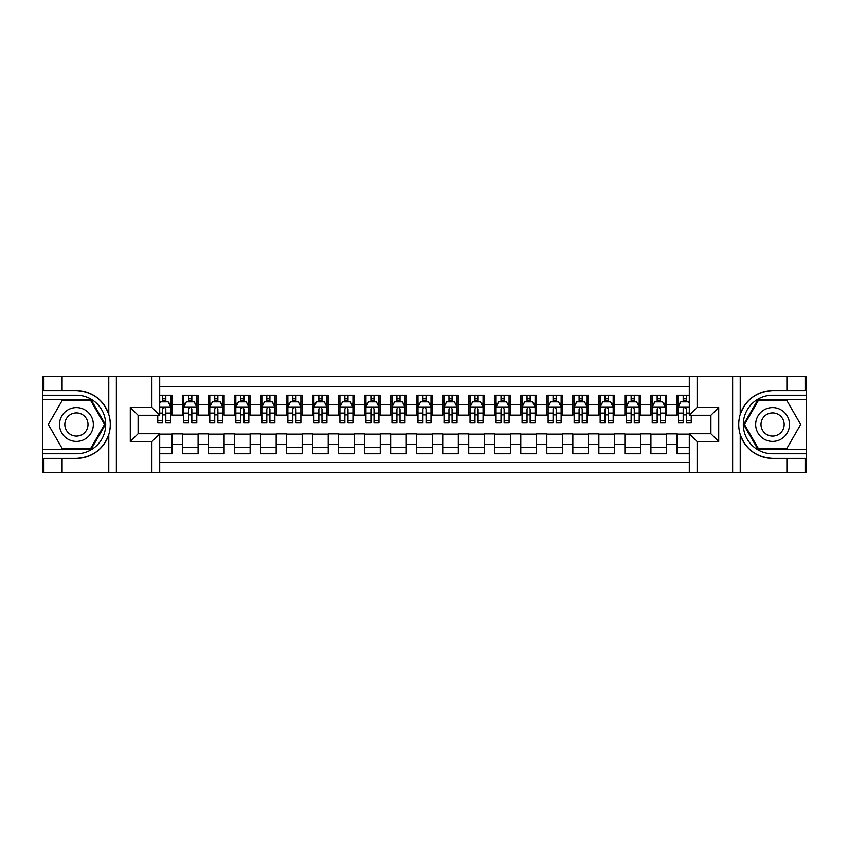 <?xml version="1.0" encoding="UTF-8"?>
<svg xmlns="http://www.w3.org/2000/svg" width="849" height="849" viewBox="0 0 849 849"><rect width="100%" height="100%" fill="white"/><g stroke="black" fill="none" stroke-linecap="round" stroke-linejoin="round"><path stroke-width="1.27" d="M159.697 472.649L689.303 472.649L689.303 433.743L710.91 433.743L710.91 415.257L689.303 415.257L689.303 376.351L159.697 376.351L159.697 415.257L138.09 415.257L138.09 433.743L159.697 433.743L159.697 472.649L62.094 472.649L62.094 458.396L76.41 458.396C92.339 457.431 103.132 449.492 108.778 434.571C110.763 427.864 110.763 421.146 108.778 414.429C103.132 399.508 92.339 391.569 76.41 390.604L62.094 390.604L62.094 376.351L42.45 376.351L42.45 449.609L90.917 449.609L105.414 424.5L90.917 399.391L42.45 399.391M689.303 395.22L676.94 395.22L676.94 404.718L666.539 404.718L666.539 415.129L676.94 415.129L676.94 404.718M666.539 404.718L666.539 395.22L650.918 395.22L650.918 404.718L640.507 404.718L640.507 415.129L650.918 415.129L650.918 404.718M640.507 404.718L640.507 395.22L624.896 395.22L624.896 404.718L614.485 404.718L614.485 415.129L624.896 415.129L624.896 404.718M614.485 404.718L614.485 395.22L598.874 395.22L598.874 404.718L588.463 404.718L588.463 415.129L598.874 415.129L598.874 404.718M588.463 404.718L588.463 395.22L572.842 395.22L572.842 404.718L562.431 404.718L562.431 415.129L572.842 415.129L572.842 404.718M562.431 404.718L562.431 395.22L546.82 395.22L546.82 404.718L536.409 404.718L536.409 415.129L546.82 415.129L546.82 404.718M536.409 404.718L536.409 395.22L520.798 395.22L520.798 404.718L510.387 404.718L510.387 415.129L520.798 415.129L520.798 404.718M510.387 404.718L510.387 395.22L494.765 395.22L494.765 404.718L484.354 404.718L484.354 415.129L494.765 415.129L494.765 404.718M484.354 404.718L484.354 395.22L468.744 395.22L468.744 404.718L458.333 404.718L458.333 415.129L468.744 415.129L468.744 404.718M458.333 404.718L458.333 395.22L442.722 395.22L442.722 404.718L432.311 404.718L432.311 415.129L442.722 415.129L442.722 404.718M432.311 404.718L432.311 395.22L416.689 395.22L416.689 404.718L406.278 404.718L406.278 415.129L416.689 415.129L416.689 404.718M406.278 404.718L406.278 395.22L390.667 395.22L390.667 404.718L380.256 404.718L380.256 415.129L390.667 415.129L390.667 404.718M380.256 404.718L380.256 395.22L364.646 395.22L364.646 404.718L354.235 404.718L354.235 415.129L364.646 415.129L364.646 404.718M354.235 404.718L354.235 395.22L338.613 395.22L338.613 404.718L328.202 404.718L328.202 415.129L338.613 415.129L338.613 404.718M328.202 404.718L328.202 395.22L312.591 395.22L312.591 404.718L302.18 404.718L302.18 415.129L312.591 415.129L312.591 404.718M302.18 404.718L302.18 395.22L286.569 395.22L286.569 404.718L276.158 404.718L276.158 415.129L286.569 415.129L286.569 404.718M276.158 404.718L276.158 395.22L260.537 395.22L260.537 404.718L250.126 404.718L250.126 415.129L260.537 415.129L260.537 404.718M250.126 404.718L250.126 395.22L234.515 395.22L234.515 404.718L224.104 404.718L224.104 415.129L234.515 415.129L234.515 404.718M224.104 404.718L224.104 395.22L208.493 395.22L208.493 404.718L198.082 404.718L198.082 415.129L208.493 415.129L208.493 404.718M198.082 404.718L198.082 395.22L182.461 395.22L182.461 415.129L172.06 415.129L172.06 395.22L159.697 395.22M159.697 453.78L172.06 453.78L172.06 433.871L182.461 433.871L182.461 453.78L198.082 453.78L198.082 433.871L208.493 433.871L208.493 444.282L198.082 444.282M208.493 444.282L208.493 453.78L224.104 453.78L224.104 433.871L234.515 433.871L234.515 444.282L224.104 444.282M234.515 444.282L234.515 453.78L250.126 453.78L250.126 433.871L260.537 433.871L260.537 444.282L250.126 444.282M260.537 444.282L260.537 453.78L276.158 453.78L276.158 433.871L286.569 433.871L286.569 444.282L276.158 444.282M286.569 444.282L286.569 453.78L302.18 453.78L302.18 433.871L312.591 433.871L312.591 444.282L302.18 444.282M312.591 444.282L312.591 453.78L328.202 453.78L328.202 433.871L338.613 433.871L338.613 444.282L328.202 444.282M338.613 444.282L338.613 453.78L354.235 453.78L354.235 433.871L364.646 433.871L364.646 444.282L354.235 444.282M364.646 444.282L364.646 453.78L380.256 453.78L380.256 433.871L390.667 433.871L390.667 444.282L380.256 444.282M390.667 444.282L390.667 453.78L406.278 453.78L406.278 433.871L416.689 433.871L416.689 444.282L406.278 444.282M416.689 444.282L416.689 453.78L432.311 453.78L432.311 433.871L442.722 433.871L442.722 444.282L432.311 444.282M442.722 444.282L442.722 453.78L458.333 453.78L458.333 433.871L468.744 433.871L468.744 444.282L458.333 444.282M468.744 444.282L468.744 453.78L484.354 453.78L484.354 433.871L494.765 433.871L494.765 444.282L484.354 444.282M494.765 444.282L494.765 453.78L510.387 453.78L510.387 433.871L520.798 433.871L520.798 444.282L510.387 444.282M520.798 444.282L520.798 453.78L536.409 453.78L536.409 433.871L546.82 433.871L546.82 444.282L536.409 444.282M546.82 444.282L546.82 453.78L562.431 453.78L562.431 433.871L572.842 433.871L572.842 444.282L562.431 444.282M572.842 444.282L572.842 453.78L588.463 453.78L588.463 433.871L598.874 433.871L598.874 444.282L588.463 444.282M598.874 444.282L598.874 453.78L614.485 453.78L614.485 433.871L624.896 433.871L624.896 444.282L614.485 444.282M624.896 444.282L624.896 453.78L640.507 453.78L640.507 433.871L650.918 433.871L650.918 444.282L640.507 444.282M650.918 444.282L650.918 453.78L666.539 453.78L666.539 433.871L676.94 433.871L676.94 444.282L666.539 444.282M689.303 386.507L159.697 386.507M159.697 462.493L689.303 462.493M676.94 444.282L676.94 453.78L689.303 453.78M138.228 415.257L138.228 433.743M710.772 433.743L710.772 415.257M162.69 401.726L165.81 401.726M170.755 401.726L172.06 401.726M162.69 414.874L165.81 414.874M170.755 414.874L172.06 414.874M159.697 434.126L172.06 434.126M159.697 447.274L172.06 447.274M182.461 414.874L183.766 414.874M188.711 414.874L191.832 414.874M196.777 414.874L198.082 414.874M182.461 401.726L183.766 401.726M188.711 401.726L191.832 401.726M196.777 401.726L198.082 401.726M182.461 434.126L198.082 434.126M182.461 447.274L198.082 447.274M208.493 434.126L224.104 434.126M208.493 447.274L224.104 447.274M208.493 401.726L209.788 401.726M214.733 401.726L217.864 401.726M222.809 401.726L224.104 401.726M208.493 414.874L209.788 414.874M214.733 414.874L217.864 414.874M222.809 414.874L224.104 414.874M234.515 434.126L250.126 434.126M234.515 447.274L250.126 447.274M234.515 401.726L235.82 401.726M240.766 401.726L243.886 401.726M248.831 401.726L250.126 401.726M234.515 414.874L235.82 414.874M240.766 414.874L243.886 414.874M248.831 414.874L250.126 414.874M260.537 434.126L276.158 434.126M260.537 447.274L276.158 447.274M260.537 401.726L261.842 401.726M266.788 401.726L269.908 401.726M274.853 401.726L276.158 401.726M260.537 414.874L261.842 414.874M266.788 414.874L269.908 414.874M274.853 414.874L276.158 414.874M286.569 434.126L302.18 434.126M286.569 447.274L302.18 447.274M286.569 401.726L287.864 401.726M292.809 401.726L295.94 401.726M300.875 401.726L302.18 401.726M286.569 414.874L287.864 414.874M292.809 414.874L295.94 414.874M300.875 414.874L302.18 414.874M312.591 434.126L328.202 434.126M312.591 447.274L328.202 447.274M312.591 401.726L313.897 401.726M318.842 401.726L321.962 401.726M326.907 401.726L328.202 401.726M312.591 414.874L313.897 414.874M318.842 414.874L321.962 414.874M326.907 414.874L328.202 414.874M338.613 434.126L354.235 434.126M338.613 447.274L354.235 447.274M338.613 401.726L339.918 401.726M344.864 401.726L347.984 401.726M352.929 401.726L354.235 401.726M338.613 414.874L339.918 414.874M344.864 414.874L347.984 414.874M352.929 414.874L354.235 414.874M364.646 434.126L380.256 434.126M364.646 447.274L380.256 447.274M364.646 401.726L365.94 401.726M370.886 401.726L374.016 401.726M378.951 401.726L380.256 401.726M364.646 414.874L365.94 414.874M370.886 414.874L374.016 414.874M378.951 414.874L380.256 414.874M390.667 434.126L406.278 434.126M390.667 447.274L406.278 447.274M390.667 401.726L391.973 401.726M396.918 401.726L400.038 401.726M404.984 401.726L406.278 401.726M390.667 414.874L391.973 414.874M396.918 414.874L400.038 414.874M404.984 414.874L406.278 414.874M416.689 434.126L432.311 434.126M416.689 447.274L432.311 447.274M416.689 401.726L417.995 401.726M422.94 401.726L426.06 401.726M431.005 401.726L432.311 401.726M416.689 414.874L417.995 414.874M422.94 414.874L426.06 414.874M431.005 414.874L432.311 414.874M442.722 434.126L458.333 434.126M442.722 447.274L458.333 447.274M442.722 401.726L444.016 401.726M448.962 401.726L452.082 401.726M457.027 401.726L458.333 401.726M442.722 414.874L444.016 414.874M448.962 414.874L452.082 414.874M457.027 414.874L458.333 414.874M468.744 434.126L484.354 434.126M468.744 447.274L484.354 447.274M468.744 401.726L470.049 401.726M474.984 401.726L478.114 401.726M483.06 401.726L484.354 401.726M468.744 414.874L470.049 414.874M474.984 414.874L478.114 414.874M483.06 414.874L484.354 414.874M494.765 434.126L510.387 434.126M494.765 447.274L510.387 447.274M494.765 401.726L496.071 401.726M501.016 401.726L504.136 401.726M509.082 401.726L510.387 401.726M494.765 414.874L496.071 414.874M501.016 414.874L504.136 414.874M509.082 414.874L510.387 414.874M520.798 434.126L536.409 434.126M520.798 447.274L536.409 447.274M520.798 401.726L522.093 401.726M527.038 401.726L530.158 401.726M535.103 401.726L536.409 401.726M520.798 414.874L522.093 414.874M527.038 414.874L530.158 414.874M535.103 414.874L536.409 414.874M546.82 434.126L562.431 434.126M546.82 447.274L562.431 447.274M546.82 401.726L548.125 401.726M553.06 401.726L556.191 401.726M561.136 401.726L562.431 401.726M546.82 414.874L548.125 414.874M553.06 414.874L556.191 414.874M561.136 414.874L562.431 414.874M572.842 434.126L588.463 434.126M572.842 447.274L588.463 447.274M572.842 401.726L574.147 401.726M579.092 401.726L582.212 401.726M587.158 401.726L588.463 401.726M572.842 414.874L574.147 414.874M579.092 414.874L582.212 414.874M587.158 414.874L588.463 414.874M598.874 434.126L614.485 434.126M598.874 447.274L614.485 447.274M598.874 401.726L600.169 401.726M605.114 401.726L608.234 401.726M613.18 401.726L614.485 401.726M598.874 414.874L600.169 414.874M605.114 414.874L608.234 414.874M613.18 414.874L614.485 414.874M624.896 434.126L640.507 434.126M624.896 447.274L640.507 447.274M624.896 401.726L626.191 401.726M631.136 401.726L634.267 401.726M639.212 401.726L640.507 401.726M624.896 414.874L626.191 414.874M631.136 414.874L634.267 414.874M639.212 414.874L640.507 414.874M650.918 434.126L666.539 434.126M650.918 447.274L666.539 447.274M650.918 401.726L652.223 401.726M657.168 401.726L660.289 401.726M665.234 401.726L666.539 401.726M650.918 414.874L652.223 414.874M657.168 414.874L660.289 414.874M665.234 414.874L666.539 414.874M676.94 434.126L689.303 434.126M676.94 447.274L689.303 447.274M676.94 401.726L678.245 401.726M683.19 401.726L686.31 401.726M676.94 414.874L678.245 414.874M683.19 414.874L686.31 414.874M165.81 398.606L162.69 398.606M157.744 420.817L157.744 422.94L162.69 422.94L162.69 420.817L157.744 420.817L157.744 415.257M168.866 403.286L170.755 403.286L170.755 422.94L165.81 422.94L165.81 409.016C164.77 407.011 163.73 407.011 162.69 409.016L162.69 420.817M170.755 403.286L170.755 395.22M170.755 407.064L168.155 401.853L160.344 401.853L159.697 403.158M162.69 401.853L162.69 395.22M165.81 395.22L165.81 401.853M84.868 409.855A16.916 16.916 0 0 0 61.765 416.042A16.916 16.916 0 0 0 67.952 439.145A16.916 16.916 0 0 0 91.066 432.958A16.916 16.916 0 0 0 84.868 409.855M82.204 414.471A11.578 11.578 0 0 0 66.381 418.706A11.578 11.578 0 0 0 70.626 434.529A11.578 11.578 0 0 0 86.439 430.294A11.578 11.578 0 0 0 82.204 414.471M90.461 448.834L62.359 448.834L48.319 424.5L62.359 400.166L90.461 400.166L104.512 424.5L90.461 448.834M781.048 409.855A16.916 16.916 0 0 0 757.934 416.042A16.916 16.916 0 0 0 764.132 439.145A16.916 16.916 0 0 0 787.235 432.958A16.916 16.916 0 0 0 781.048 409.855M778.374 414.471A11.578 11.578 0 0 0 762.561 418.706A11.578 11.578 0 0 0 766.796 434.529A11.578 11.578 0 0 0 782.619 430.294A11.578 11.578 0 0 0 778.374 414.471M786.641 448.834L758.539 448.834L744.488 424.5L758.539 400.166L786.641 400.166L800.681 424.5L786.641 448.834M151.886 472.649L151.886 441.544L130.29 441.544L130.29 407.456L151.886 407.456L151.886 376.351L116.366 376.351L116.366 472.649M108.778 414.429L108.778 376.351L62.094 376.351M62.094 472.649L42.45 472.649L42.45 449.609M42.45 453.78L76.41 453.78A29.28 29.28 0 0 0 105.69 424.5A29.28 29.28 0 0 0 76.41 395.22L42.45 395.22M76.41 458.396A33.896 33.896 0 0 0 110.306 424.5A33.896 33.896 0 0 0 76.41 390.604M108.778 376.351L116.366 376.351M151.886 376.351L159.697 376.351M62.094 458.396L43.883 458.396L43.883 472.649M62.094 390.604L43.883 390.604L43.883 376.351M151.886 441.544L159.697 433.743M130.29 441.544L138.09 433.743M130.29 407.456L138.09 415.257M151.886 407.456L159.697 415.257M689.303 376.351L786.906 376.351L786.906 390.604L772.59 390.604C756.661 391.569 745.868 399.508 740.222 414.429C738.237 421.136 738.237 427.854 740.222 434.571C745.868 449.492 756.661 457.431 772.59 458.396L786.906 458.396L786.906 472.649L806.55 472.649L806.55 399.391L758.083 399.391L743.586 424.5L758.083 449.609L806.55 449.609M697.114 376.351L697.114 407.456L718.71 407.456L718.71 441.544L697.114 441.544L697.114 472.649L732.634 472.649L732.634 376.351M772.59 458.396A33.896 33.896 0 0 1 740.222 434.571L740.222 472.649L786.906 472.649M786.906 376.351L806.55 376.351L806.55 399.391M806.55 395.22L772.59 395.22A29.28 29.28 0 0 0 743.31 424.5A29.28 29.28 0 0 0 772.59 453.78L806.55 453.78M772.59 390.604A33.896 33.896 0 0 0 740.222 414.429L740.222 376.351M740.222 472.649L732.634 472.649M697.114 472.649L689.303 472.649M786.906 390.604L805.117 390.604L805.117 376.351M786.906 458.396L805.117 458.396L805.117 472.649M697.114 407.456L689.303 415.257M718.71 407.456L710.91 415.257M718.71 441.544L710.91 433.743M697.114 441.544L689.303 433.743M191.832 398.606L188.711 398.606M196.777 420.817L191.832 420.817L191.832 422.94L196.777 422.94L196.777 407.064L194.177 401.853L186.366 401.853L183.766 407.064L183.766 422.94L188.711 422.94L188.711 420.817L183.766 420.817M183.766 407.064L183.766 395.22M196.777 407.064L196.777 395.22M188.711 401.853L188.711 395.22M191.832 395.22L191.832 401.853M191.832 420.817L191.832 409.016C190.792 407.011 189.752 407.011 188.711 409.016L188.711 420.817M217.864 398.606L214.733 398.606M222.809 420.817L217.864 420.817L217.864 422.94L222.809 422.94L222.809 407.064L220.199 401.853L212.399 401.853L209.788 407.064L209.788 422.94L214.733 422.94L214.733 420.817L209.788 420.817M209.788 407.064L209.788 395.22M222.809 407.064L222.809 395.22M214.733 401.853L214.733 395.22M217.864 395.22L217.864 401.853M217.864 420.817L217.864 409.016C216.824 407.011 215.784 407.011 214.733 409.016L214.733 420.817M243.886 398.606L240.766 398.606M248.831 420.817L243.886 420.817L243.886 422.94L248.831 422.94L248.831 407.064L246.231 401.853L238.42 401.853L235.82 407.064L235.82 422.94L240.766 422.94L240.766 420.817L235.82 420.817M235.82 407.064L235.82 395.22M248.831 407.064L248.831 395.22M240.766 401.853L240.766 395.22M243.886 395.22L243.886 401.853M243.886 420.817L243.886 409.016C242.846 407.011 241.806 407.011 240.766 409.016L240.766 420.817M269.908 398.606L266.788 398.606M274.853 420.817L269.908 420.817L269.908 422.94L274.853 422.94L274.853 407.064L272.253 401.853L264.442 401.853L261.842 407.064L261.842 422.94L266.788 422.94L266.788 420.817L261.842 420.817M261.842 407.064L261.842 395.22M274.853 407.064L274.853 395.22M266.788 401.853L266.788 395.22M269.908 395.22L269.908 401.853M269.908 420.817L269.908 409.016C268.868 407.011 267.828 407.011 266.788 409.016L266.788 420.817M295.94 398.606L292.809 398.606M300.875 420.817L295.94 420.817L295.94 422.94L300.875 422.94L300.875 407.064L298.275 401.853L290.475 401.853L287.864 407.064L287.864 422.94L292.809 422.94L292.809 420.817L287.864 420.817M287.864 407.064L287.864 395.22M300.875 407.064L300.875 395.22M292.809 401.853L292.809 395.22M295.94 395.22L295.94 401.853M295.94 420.817L295.94 409.016C294.9 407.011 293.86 407.011 292.809 409.016L292.809 420.817M321.962 398.606L318.842 398.606M326.907 420.817L321.962 420.817L321.962 422.94L326.907 422.94L326.907 407.064L324.307 401.853L316.497 401.853L313.897 407.064L313.897 422.94L318.842 422.94L318.842 420.817L313.897 420.817M313.897 407.064L313.897 395.22M326.907 407.064L326.907 395.22M318.842 401.853L318.842 395.22M321.962 395.22L321.962 401.853M321.962 420.817L321.962 409.016C320.922 407.011 319.882 407.011 318.842 409.016L318.842 420.817M347.984 398.606L344.864 398.606M352.929 420.817L347.984 420.817L347.984 422.94L352.929 422.94L352.929 407.064L350.329 401.853L342.518 401.853L339.918 407.064L339.918 422.94L344.864 422.94L344.864 420.817L339.918 420.817M339.918 407.064L339.918 395.22M352.929 407.064L352.929 395.22M344.864 401.853L344.864 395.22M347.984 395.22L347.984 401.853M347.984 420.817L347.984 409.016C346.944 407.011 345.904 407.011 344.864 409.016L344.864 420.817M374.016 398.606L370.886 398.606M378.951 420.817L374.016 420.817L374.016 422.94L378.951 422.94L378.951 407.064L376.351 401.853L368.551 401.853L365.94 407.064L365.94 422.94L370.886 422.94L370.886 420.817L365.94 420.817M365.94 407.064L365.94 395.22M378.951 407.064L378.951 395.22M370.886 401.853L370.886 395.22M374.016 395.22L374.016 401.853M374.016 420.817L374.016 409.016C372.976 407.011 371.926 407.011 370.886 409.016L370.886 420.817M400.038 398.606L396.918 398.606M404.984 420.817L400.038 420.817L400.038 422.94L404.984 422.94L404.984 407.064L402.384 401.853L394.573 401.853L391.973 407.064L391.973 422.94L396.918 422.94L396.918 420.817L391.973 420.817M391.973 407.064L391.973 395.22M404.984 407.064L404.984 395.22M396.918 401.853L396.918 395.22M400.038 395.22L400.038 401.853M400.038 420.817L400.038 409.016C398.998 407.011 397.958 407.011 396.918 409.016L396.918 420.817M426.06 398.606L422.94 398.606M431.005 420.817L426.06 420.817L426.06 422.94L431.005 422.94L431.005 407.064L428.405 401.853L420.595 401.853L417.995 407.064L417.995 422.94L422.94 422.94L422.94 420.817L417.995 420.817M417.995 407.064L417.995 395.22M431.005 407.064L431.005 395.22M422.94 401.853L422.94 395.22M426.06 395.22L426.06 401.853M426.06 420.817L426.06 409.016C425.02 407.011 423.98 407.011 422.94 409.016L422.94 420.817M452.082 398.606L448.962 398.606M457.027 420.817L452.082 420.817L452.082 422.94L457.027 422.94L457.027 407.064L454.427 401.853L446.616 401.853L444.016 407.064L444.016 422.94L448.962 422.94L448.962 420.817L444.016 420.817M444.016 407.064L444.016 395.22M457.027 407.064L457.027 395.22M448.962 401.853L448.962 395.22M452.082 395.22L452.082 401.853M452.082 420.817L452.082 409.016C451.042 407.011 450.002 407.011 448.962 409.016L448.962 420.817M478.114 398.606L474.984 398.606M483.06 420.817L478.114 420.817L478.114 422.94L483.06 422.94L483.06 407.064L480.449 401.853L472.649 401.853L470.049 407.064L470.049 422.94L474.984 422.94L474.984 420.817L470.049 420.817M470.049 407.064L470.049 395.22M483.06 407.064L483.06 395.22M474.984 401.853L474.984 395.22M478.114 395.22L478.114 401.853M478.114 420.817L478.114 409.016C477.074 407.011 476.034 407.011 474.984 409.016L474.984 420.817M504.136 398.606L501.016 398.606M509.082 420.817L504.136 420.817L504.136 422.94L509.082 422.94L509.082 407.064L506.482 401.853L498.671 401.853L496.071 407.064L496.071 422.94L501.016 422.94L501.016 420.817L496.071 420.817M496.071 407.064L496.071 395.22M509.082 407.064L509.082 395.22M501.016 401.853L501.016 395.22M504.136 395.22L504.136 401.853M504.136 420.817L504.136 409.016C503.096 407.011 502.056 407.011 501.016 409.016L501.016 420.817M530.158 398.606L527.038 398.606M535.103 420.817L530.158 420.817L530.158 422.94L535.103 422.94L535.103 407.064L532.503 401.853L524.693 401.853L522.093 407.064L522.093 422.94L527.038 422.94L527.038 420.817L522.093 420.817M522.093 407.064L522.093 395.22M535.103 407.064L535.103 395.22M527.038 401.853L527.038 395.22M530.158 395.22L530.158 401.853M530.158 420.817L530.158 409.016C529.118 407.011 528.078 407.011 527.038 409.016L527.038 420.817M556.191 398.606L553.06 398.606M561.136 420.817L556.191 420.817L556.191 422.94L561.136 422.94L561.136 407.064L558.525 401.853L550.725 401.853L548.125 407.064L548.125 422.94L553.06 422.94L553.06 420.817L548.125 420.817M548.125 407.064L548.125 395.22M561.136 407.064L561.136 395.22M553.06 401.853L553.06 395.22M556.191 395.22L556.191 401.853M556.191 420.817L556.191 409.016C555.15 407.011 554.11 407.011 553.06 409.016L553.06 420.817M582.212 398.606L579.092 398.606M587.158 420.817L582.212 420.817L582.212 422.94L587.158 422.94L587.158 407.064L584.558 401.853L576.747 401.853L574.147 407.064L574.147 422.94L579.092 422.94L579.092 420.817L574.147 420.817M574.147 407.064L574.147 395.22M587.158 407.064L587.158 395.22M579.092 401.853L579.092 395.22M582.212 395.22L582.212 401.853M582.212 420.817L582.212 409.016C581.172 407.011 580.132 407.011 579.092 409.016L579.092 420.817M608.234 398.606L605.114 398.606M613.18 420.817L608.234 420.817L608.234 422.94L613.18 422.94L613.18 407.064L610.58 401.853L602.769 401.853L600.169 407.064L600.169 422.94L605.114 422.94L605.114 420.817L600.169 420.817M600.169 407.064L600.169 395.22M613.18 407.064L613.18 395.22M605.114 401.853L605.114 395.22M608.234 395.22L608.234 401.853M608.234 420.817L608.234 409.016C607.194 407.011 606.154 407.011 605.114 409.016L605.114 420.817M634.267 398.606L631.136 398.606M639.212 420.817L634.267 420.817L634.267 422.94L639.212 422.94L639.212 407.064L636.601 401.853L628.801 401.853L626.191 407.064L626.191 422.94L631.136 422.94L631.136 420.817L626.191 420.817M626.191 407.064L626.191 395.22M639.212 407.064L639.212 395.22M631.136 401.853L631.136 395.22M634.267 395.22L634.267 401.853M634.267 420.817L634.267 409.016C633.227 407.011 632.187 407.011 631.136 409.016L631.136 420.817M660.289 398.606L657.168 398.606M665.234 420.817L660.289 420.817L660.289 422.94L665.234 422.94L665.234 407.064L662.634 401.853L654.823 401.853L652.223 407.064L652.223 422.94L657.168 422.94L657.168 420.817L652.223 420.817M652.223 407.064L652.223 395.22M665.234 407.064L665.234 395.22M657.168 401.853L657.168 395.22M660.289 395.22L660.289 401.853M660.289 420.817L660.289 409.016C659.249 407.011 658.208 407.011 657.168 409.016L657.168 420.817M686.31 398.606L683.19 398.606M689.303 403.158L688.656 401.853L680.845 401.853L678.245 407.064L678.245 422.94L683.19 422.94L683.19 420.817L678.245 420.817M678.245 407.064L678.245 395.22M691.256 415.257L691.256 422.94L686.31 422.94L686.31 409.016C685.27 407.011 684.23 407.011 683.19 409.016L683.19 420.817M683.19 401.853L683.19 395.22M686.31 395.22L686.31 401.853M182.461 444.282L172.06 444.282M182.461 404.718L172.06 404.718M170.691 406.936L159.697 406.936M170.755 420.817L165.81 420.817M162.69 413.092L159.697 413.092M170.755 413.092L165.81 413.092M165.81 400.261L162.69 400.261M108.778 472.649L108.778 434.571M196.713 406.936L183.83 406.936M183.766 403.286L185.655 403.286M194.888 403.286L196.777 403.286M188.711 413.092L183.766 413.092M196.777 413.092L191.832 413.092M191.832 400.261L188.711 400.261M222.735 406.936L209.862 406.936M209.788 403.286L211.677 403.286M220.92 403.286L222.809 403.286M214.733 413.092L209.788 413.092M222.809 413.092L217.864 413.092M217.864 400.261L214.733 400.261M248.768 406.936L235.884 406.936M235.82 403.286L237.699 403.286M246.942 403.286L248.831 403.286M240.766 413.092L235.82 413.092M248.831 413.092L243.886 413.092M243.886 400.261L240.766 400.261M274.789 406.936L261.906 406.936M261.842 403.286L263.731 403.286M272.964 403.286L274.853 403.286M266.788 413.092L261.842 413.092M274.853 413.092L269.908 413.092M269.908 400.261L266.788 400.261M300.811 406.936L287.928 406.936M287.864 403.286L289.753 403.286M298.997 403.286L300.875 403.286M292.809 413.092L287.864 413.092M300.875 413.092L295.94 413.092M295.94 400.261L292.809 400.261M326.844 406.936L313.96 406.936M313.897 403.286L315.775 403.286M325.018 403.286L326.907 403.286M318.842 413.092L313.897 413.092M326.907 413.092L321.962 413.092M321.962 400.261L318.842 400.261M352.866 406.936L339.982 406.936M339.918 403.286L341.807 403.286M351.04 403.286L352.929 403.286M344.864 413.092L339.918 413.092M352.929 413.092L347.984 413.092M347.984 400.261L344.864 400.261M378.887 406.936L366.004 406.936M365.94 403.286L367.829 403.286M377.073 403.286L378.951 403.286M370.886 413.092L365.94 413.092M378.951 413.092L374.016 413.092M374.016 400.261L370.886 400.261M404.92 406.936L392.036 406.936M391.973 403.286L393.851 403.286M403.095 403.286L404.984 403.286M396.918 413.092L391.973 413.092M404.984 413.092L400.038 413.092M400.038 400.261L396.918 400.261M430.942 406.936L418.058 406.936M417.995 403.286L419.884 403.286M429.116 403.286L431.005 403.286M422.94 413.092L417.995 413.092M431.005 413.092L426.06 413.092M426.06 400.261L422.94 400.261M456.964 406.936L444.08 406.936M444.016 403.286L445.905 403.286M455.149 403.286L457.027 403.286M448.962 413.092L444.016 413.092M457.027 413.092L452.082 413.092M452.082 400.261L448.962 400.261M482.996 406.936L470.113 406.936M470.049 403.286L471.927 403.286M481.171 403.286L483.06 403.286M474.984 413.092L470.049 413.092M483.06 413.092L478.114 413.092M478.114 400.261L474.984 400.261M509.018 406.936L496.134 406.936M496.071 403.286L497.96 403.286M507.193 403.286L509.082 403.286M501.016 413.092L496.071 413.092M509.082 413.092L504.136 413.092M504.136 400.261L501.016 400.261M535.04 406.936L522.156 406.936M522.093 403.286L523.982 403.286M533.225 403.286L535.103 403.286M527.038 413.092L522.093 413.092M535.103 413.092L530.158 413.092M530.158 400.261L527.038 400.261M561.072 406.936L548.189 406.936M548.125 403.286L550.003 403.286M559.247 403.286L561.136 403.286M553.06 413.092L548.125 413.092M561.136 413.092L556.191 413.092M556.191 400.261L553.06 400.261M587.094 406.936L574.211 406.936M574.147 403.286L576.036 403.286M585.269 403.286L587.158 403.286M579.092 413.092L574.147 413.092M587.158 413.092L582.212 413.092M582.212 400.261L579.092 400.261M613.116 406.936L600.232 406.936M600.169 403.286L602.058 403.286M611.301 403.286L613.18 403.286M605.114 413.092L600.169 413.092M613.18 413.092L608.234 413.092M608.234 400.261L605.114 400.261M639.138 406.936L626.265 406.936M626.191 403.286L628.08 403.286M637.323 403.286L639.212 403.286M631.136 413.092L626.191 413.092M639.212 413.092L634.267 413.092M634.267 400.261L631.136 400.261M665.17 406.936L652.287 406.936M652.223 403.286L654.112 403.286M663.345 403.286L665.234 403.286M657.168 413.092L652.223 413.092M665.234 413.092L660.289 413.092M660.289 400.261L657.168 400.261M689.303 406.936L678.309 406.936M678.245 403.286L680.134 403.286M691.256 420.817L686.31 420.817M683.19 413.092L678.245 413.092M689.303 413.092L686.31 413.092M686.31 400.261L683.19 400.261"/></g></svg>
